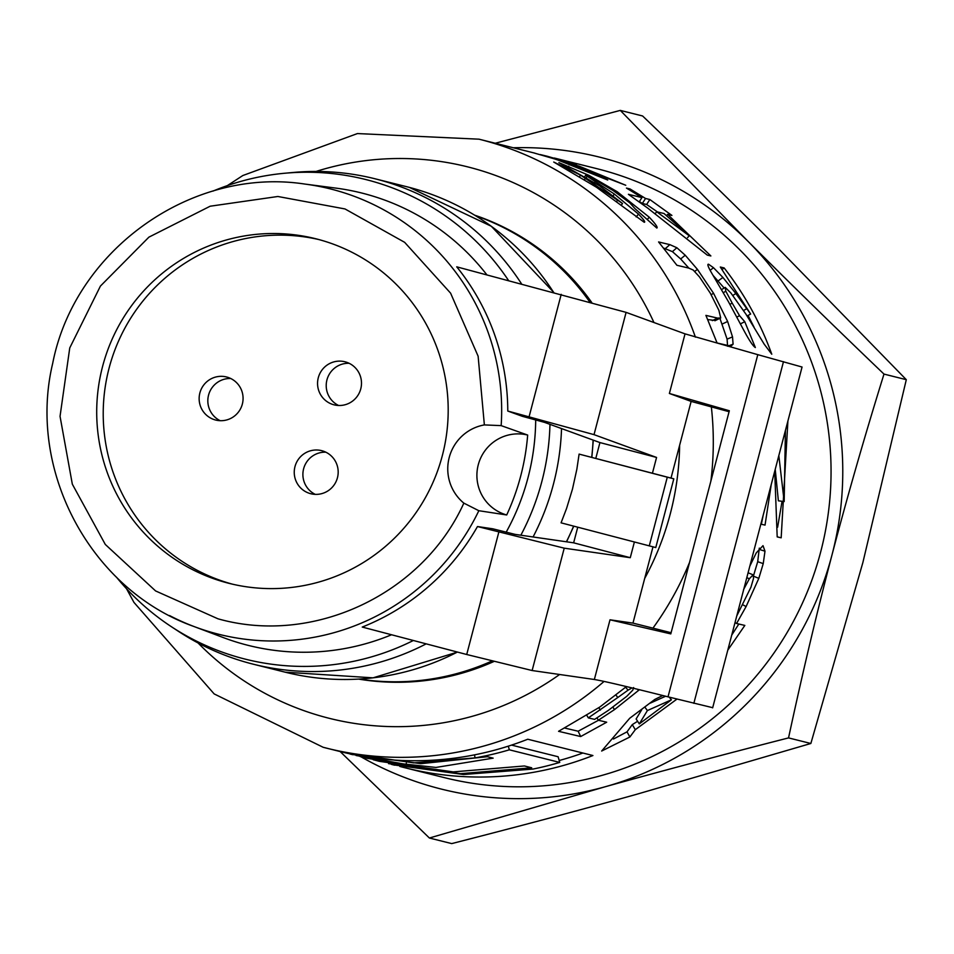 <?xml version="1.0" encoding="UTF-8"?>
<svg xmlns="http://www.w3.org/2000/svg" width="954" height="954" viewBox="0 0 954 954"><rect width="100%" height="100%" fill="white"/><g stroke="black" fill="none" stroke-linecap="round" stroke-linejoin="round"><path stroke-width="1.43" d="M360.922 756.76A325.731 321.987 -76 0 0 604.705 786.895L429.395 838.017L340.161 751.561A313.89 310.277 -76 0 0 527.765 739.231L592.923 755.532A313.89 310.277 104 0 1 405.331 767.863L444.397 777.641A313.89 310.277 -76 0 0 821.573 548.443A313.89 310.277 -76 0 0 596.763 168.643L556.015 158.447L625.764 185.267L579.054 166.139L545.008 155.907M585.637 175.262L614.34 194.032L638.512 214.137C643.831 219.682 645.715 222.377 644.177 222.234L596.524 187.294L553.737 162.037L580.473 175.095L622.545 203.536L599.565 185.827L558.889 162.633L588.964 175.381L617.214 191.73L649.257 217.202C655.529 223.892 658.057 227.505 656.817 228.054L634.994 208.664L629.819 202.856L613.327 190.681L594.056 179.245L585.637 175.262L584.73 176.693M622.545 203.536L621.233 205.241L622.545 203.536M787.909 421L781.171 537.817L777.188 536.899L774.708 471.348M771.237 484.537L765.036 525.105L761.34 524.259L763.188 515.22M778.834 455.618L784.176 501.565L785.416 430.504M645.548 198.48L649.841 199.529L671.914 215.425L667.609 214.376L710.873 255.958L707.272 255.1L647.611 208.02L628.4 194.306L641.947 197.609L626.444 188.081L630.045 188.964L645.548 198.48L642.34 203.452L646.633 204.502L657.461 211.931M639.407 689.718L614.531 709.585L598.349 720.246L606.684 722.214L580.688 736.548L558.567 731.313L599.625 707.164L626.432 686.582M576.49 164.756L547.202 156.241L576.347 165.185M554.31 158.03L556.015 158.447M545.378 155.824L582.763 168.381L607.734 180.032L556.659 159.533L533.524 152.819M540.322 154.584L547.202 156.241M405.331 767.863A313.89 310.277 104 0 1 399.809 766.432M725.219 287.392L725.803 291.173L732.171 303.074L739.541 315.691L744.776 321.713L755.353 347.542C753.183 346.242 749.594 340.972 744.585 331.742L728.415 301.655L711.756 273.19C708.095 266.905 707.033 263.924 708.56 264.234L713.497 267.716L722.917 277.459L735.856 293.51L750.643 314.045L720.318 267.025L724.134 267.931C744.537 294.13 760.421 322.893 771.774 354.22L764.226 344.215L745.897 314.104L730.836 292.914L725.219 287.392L721.474 289.658M749.856 566.08L756.26 552.903L763.009 545.664L764.989 551.185L763.236 563.623L758.812 578.362L746.111 606.553L736.56 623.511L744.835 625.419L727.807 650.115M676.97 699.091L635.304 729.679L629.855 737.013L601.664 751.025L629.712 718.267L654.861 699.401L662.756 695.502M733.089 344.179L731.36 345.777L728.594 345.646L717.086 342.975L705.912 315.38L717.575 318.099L720.711 317.944L718.863 310.253L710.301 293.176L699.413 276.827L693.188 270.03L688.788 268.098L676.911 265.284L658.582 241.946L669.839 244.629L676.863 247.742L685.222 255.219L697.446 269.398L713.544 293.272L727.64 321.474L732.529 336.917L733.089 344.179L728.951 345.718M714.94 320.747L720.711 317.944M358.621 679.093A239.859 237.093 -76 0 0 493.898 661.504M591.754 302.525A239.859 237.093 -76 0 0 474.687 215.187M719.924 318.362L727.091 339.123L727.592 346.23M663.817 248.147L672.415 251.629L680.667 258.963L688.848 268.11M707.82 319.59L715.417 320.484M727.091 339.123L732.529 336.917M722.321 323.978L727.64 321.474M711.171 294.703L713.544 293.272M694.727 271.401L697.446 269.398M680.667 258.963L685.222 255.219M672.415 251.629L676.863 247.742M637.618 721.272L632.275 724.623L627.028 731.837L613.458 739.028M641.72 709.752L636.127 718.946L639.299 723.907L671.425 699.795L647.384 710.575L639.299 723.907M665.642 696.229L650.294 703.122M627.028 731.837L629.855 737.013M632.275 724.623L635.304 729.679M644.987 707.284L647.384 710.575M669.195 697.124L671.425 699.795M759.301 548.121L757.714 561.679L753.386 576.144M738.825 624.035L731.754 635.042M746.803 577.683L749.355 578.756L743.571 589.536M748.091 572.794L753.111 574.809L749.355 578.756M736.762 615.962L750.953 587.175L753.541 578.339L753.111 574.809M735.033 622.58L736.56 623.511M753.72 576.288L758.812 578.362M757.714 561.679L763.236 563.623M759.384 549.468L764.989 551.185M713.163 275.527L724.074 287.941M748.067 315.428L754.018 327.127M747.089 315.965L750.643 314.045M743.536 310.503L746.767 308.679M718.135 280.917L722.917 277.459M710.181 270.292L713.497 267.716M740.435 323.847L744.776 321.713M736.81 317.098L739.541 315.691M729.929 304.362L732.171 303.074M723.311 292.759L725.803 291.173M722.214 269.469L724.134 267.931M582.882 753.028A307.963 304.421 104 0 1 559.187 760.517M511.559 745.098L558.114 756.749L559.736 762.425L509.341 749.82A313.89 310.277 104 0 1 475.032 757.893L413.762 762.89L345.968 752.956M474.532 754.864L475.032 757.893M508.303 746.159L509.341 749.82M393.382 764.858L463.489 774.505L533.059 769.055A313.89 310.277 -76 0 0 559.736 762.425M582.417 169.24L582.763 168.381M598.48 720.27L578.148 731.229L564.947 728.093M615.938 695.061L617.81 697.505L588.32 717.885L594.592 719.364L608.223 710.48L626.718 696.348L632.788 690.147L633.623 687.548M625.633 687.238L628.054 690.171L617.81 697.505M631.977 687.917L628.054 690.171M586.925 715.548L588.32 717.885M596.942 717.897L598.349 720.246M637.439 689.241L638.536 690.529M578.148 731.229L580.688 736.548M351.704 754.423L420.869 763.665L487.399 756.701L493.158 758.144L435.954 767.433L379.12 761.28L373.169 759.706M406.321 763.105L406.189 764.392L356.08 755.508M367.815 758.43L406.189 764.392M379.108 761.304L453.233 771.893L524.414 765.967L531.712 767.791L460.543 773.67L388.528 763.629M639.395 201.544L642.34 203.452M646.633 204.502L649.841 199.529M629.521 189.87L630.045 188.964M639.252 201.783L641.947 197.609M666.655 215.616L667.609 214.376M687.524 237.653L689.289 235.829L664.008 213.517L656.698 211.752L689.289 235.829M655.47 213.326L656.698 211.752M775.232 469.344L778.369 500.814L784.176 501.565M782.065 501.291L777.617 527.228M777.188 536.828L781.171 537.817M647.456 219.289L649.257 217.202M616.511 192.815L617.214 191.73M588.427 176.43L588.964 175.381M568.107 167.713L568.751 166.223M616.534 201.616L617.512 200.316M599.637 189.405L600.352 188.332M584.563 179.626L585.196 178.541M579.627 176.657L580.473 175.095M636.151 216.892L638.512 214.137M594.64 182.667L595.368 181.427M586.364 177.635L587.032 176.395M429.395 838.017L451.719 843.598C516.508 827.035 577.79 810.697 635.555 794.61L810.852 743.488L862.845 562.645L906.3 379.68L778.714 248.899C736.297 206.493 690.923 162.192 642.602 115.983L620.291 110.402L747.864 241.183A325.731 321.987 -76 0 0 513.288 147.763M495.269 143.243L620.291 110.402M747.864 241.183C789.554 282.861 834.917 327.162 883.988 374.087C864.407 437.147 847.08 497.428 831.995 554.93A325.731 321.987 -76 0 0 747.864 241.183M831.995 554.93C816.91 612.432 802.421 673.429 788.541 737.907C722.75 754.733 661.468 771.07 604.705 786.895A325.731 321.987 -76 0 0 831.995 554.93M906.3 379.68L883.988 374.087M810.852 743.488L788.541 737.907M533.071 536.971A250.222 247.336 -76 0 0 553.392 484.322A250.222 247.336 -76 0 0 561.536 428.573M521.576 283.91A250.222 247.336 -76 0 0 374.898 178.756A250.222 247.336 -76 0 0 293.164 172.471L284.721 173.246A247.253 244.415 104 0 1 508.53 280.476M413.344 640.492A247.253 244.415 104 0 1 171.291 626.647L178.374 631.298A250.222 247.336 -76 0 0 253.43 664.234A250.222 247.336 -76 0 0 426.188 643.855M561.071 522.84L566.533 508.577L572.472 489.104L576.86 469.213L579.102 454.104L673.81 478.813L655.78 547.56L561.071 522.84M549.969 424.351A247.253 244.415 104 0 1 541.872 481.412A247.253 244.415 104 0 1 520.86 535.206M171.291 626.647A247.253 244.415 104 0 1 116.388 577.087M212.957 191.11A247.253 244.415 104 0 1 284.721 173.246M579.102 454.104L667.287 477.191L649.257 545.926M673.81 478.813L667.287 477.191M359.419 679.045A239.859 237.093 -76 0 0 491.954 661.015M589.763 301.989A239.859 237.093 -76 0 0 475.378 215.604M315.273 494.375A22.204 21.954 104 0 1 325.827 452.184M338.598 405.486A22.204 21.954 104 0 1 349.152 363.295M220.183 420.69A22.204 21.954 104 0 1 230.737 378.511M345.169 361.828A22.204 21.954 104 0 1 360.791 388.755A22.204 21.954 104 0 1 334.138 404.854A22.204 21.954 104 0 1 318.231 377.975A22.204 21.954 104 0 1 345.169 361.828M321.844 450.705A22.204 21.954 104 0 1 337.477 477.644A22.204 21.954 104 0 1 310.813 493.731A22.204 21.954 104 0 1 294.917 466.864A22.204 21.954 104 0 1 321.844 450.705M226.742 377.033A22.204 21.954 104 0 1 242.376 403.959A22.204 21.954 104 0 1 215.723 420.058A22.204 21.954 104 0 1 199.815 393.179A22.204 21.954 104 0 1 226.742 377.033M232.597 584.206A177.671 175.631 104 0 1 108.589 370.069A177.671 175.631 104 0 1 318.827 239.549M317.539 239.204A177.671 175.631 -76 0 0 315.571 238.703A177.671 175.631 -76 0 0 102.078 368.435A177.671 175.631 -76 0 0 229.33 583.419A177.671 175.631 -76 0 0 442.573 454.676A177.671 175.631 -76 0 0 317.539 239.204M478.836 510.712L463.847 503.128C422.562 594.33 313.222 645.775 217.953 618.8L155.585 590.931L105.298 544.448L72.325 484.167L60.042 416.326L69.749 347.936L100.42 286.081L148.896 237.152L210.154 206.219L277.864 196.488L345.002 208.95L404.639 242.328L450.598 293.164L478.121 356.2L484.37 424.912L501.16 425.627L527.669 435.06A232.418 229.747 104 0 1 506.705 514.969L478.836 510.712A229.568 226.933 104 0 1 194.115 626.563L223.308 637.582A233.193 230.51 -76 0 0 391.557 634.756M506.133 532.26A233.193 230.51 -76 0 0 535.695 419.855M486.814 274.764A233.193 230.51 -76 0 0 335.76 188.093L304.827 184.062A229.568 226.933 104 0 1 501.16 425.627M507.778 411.043L594.02 434.642L656.567 457.443L599.935 442.573L544.579 422.383L522.351 416.314L507.778 411.043A230.224 227.577 -76 0 0 456.727 266.834L626.098 312.363L685.032 333.864L757.798 354.661L668.027 696.837L712.698 707.689M668.027 696.837C627.899 686.749 603.333 680.977 594.354 679.498L532.129 670.531L466.721 654.504L362.246 627.064A230.224 227.577 -76 0 0 477.477 526.536L492.836 528.814L515.184 534.395L573.64 542.826L630.272 557.696L634.374 542.039M484.37 424.912A44.421 43.908 -76 0 0 463.847 503.128M712.65 707.856L802.064 367.028L757.798 354.661M477.477 526.536L564.231 548.168L630.272 557.696M506.705 514.969A41.32 40.843 104 0 1 478.264 464.789A41.32 40.843 104 0 1 527.669 435.06M573.64 542.826L577.742 527.204M595.809 458.337L599.935 442.573M671.103 632.717L632.967 623.105L652.977 546.857M729.083 411.699L691.137 401.407L671.02 478.085M594.354 679.498L610.011 619.802L670.793 633.897L729.333 410.745L669.386 393.477L691.137 401.407M610.011 619.802L632.967 623.105M652.441 473.208L656.567 457.443M559.628 674.49A284.268 281.001 104 0 1 326.328 717.563A284.268 281.001 104 0 1 198.062 642.972M316.036 171.446A284.268 281.001 104 0 1 653.955 322.535M679.63 445.256A284.268 281.001 104 0 1 644.689 578.434M340.173 751.561L323.156 747.28A313.89 310.277 -76 0 0 326.626 748.174A313.89 310.277 -76 0 0 604.073 681.418M652.941 628.137A313.89 310.277 -76 0 0 689.539 562.431M710.873 481.126A313.89 310.277 -76 0 0 711.35 406.893M695.418 337.156A313.89 310.277 -76 0 0 478.991 139.177L357.416 133.572L242.841 175.524L227.398 185.589M665.427 248.541L669.839 244.629M712.268 320.627L717.575 318.099M742.844 604.812L746.111 606.553M732.803 295.454L735.856 293.51M598.814 707.725L600.376 710.086M612.897 707.2L614.531 709.585M613.327 195.51L614.34 194.032M573.616 526.131A250.222 247.336 104 0 1 566.402 541.777M457.395 652.059A250.222 247.336 104 0 1 285.151 672.176L373.05 677.841L457.503 652.083M374.898 178.756L406.619 186.698A250.222 247.336 104 0 1 409.385 187.401A250.222 247.336 104 0 1 553.618 292.353M593.114 440.08A250.222 247.336 104 0 1 591.707 457.252M304.827 184.062C191.599 166.676 74.782 249.829 52.685 363.414C26.962 470.99 90.88 590.025 194.115 626.563A229.568 226.933 104 0 1 169.573 615.58M529.124 416.648L561.214 294.345M466.721 654.504L498.823 532.153M594.02 434.642L626.098 312.363M783.484 361.649L693.844 703.336M669.386 393.477L685.032 333.864M532.129 670.531L564.231 548.168M323.156 747.28L214.161 693.916L133.954 602.403L126.536 588.749M534.896 153.165L478.991 139.177M394.634 765.191L391.474 764.404M367.803 758.478L360.087 756.546M352.682 754.697L350.011 754.03M566.569 541.8L573.783 526.167M591.874 457.3L593.269 440.14M553.737 292.377L491.322 226.277L409.385 187.401M285.151 672.176L253.43 664.234"/></g></svg>
